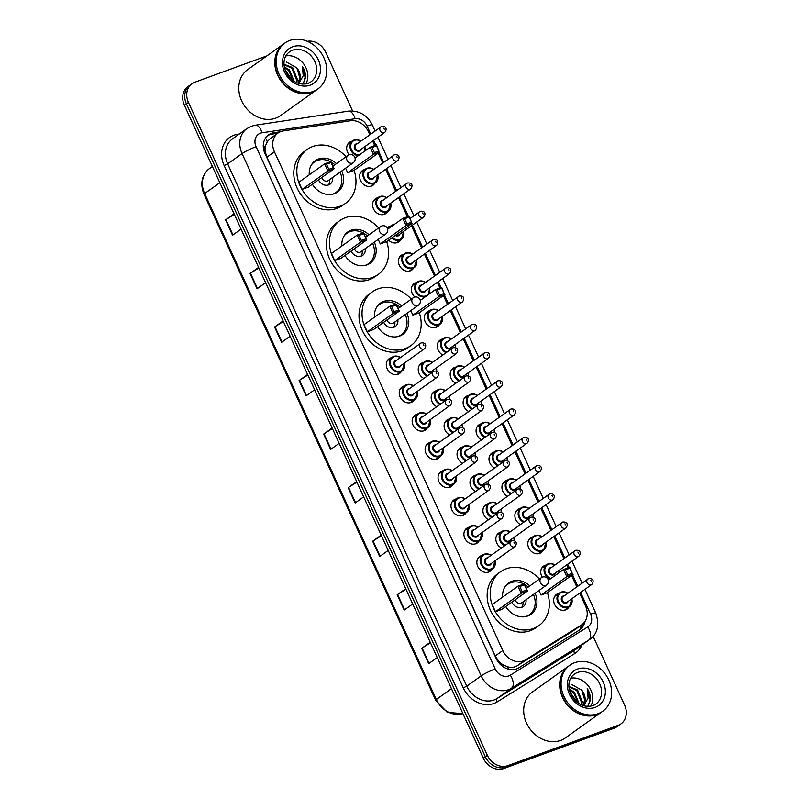 <?xml version="1.0" encoding="UTF-8"?>
<svg xmlns="http://www.w3.org/2000/svg" width="809" height="809" viewBox="0 0 809 809"><rect width="100%" height="100%" fill="white"/><g stroke="black" fill="none" stroke-linecap="round" stroke-linejoin="round"><path stroke-width="1.21" d="M374.779 183.279A9.041 7.564 -125.5 0 1 372.969 185.261A9.041 7.564 -125.5 0 1 371.452 186.06A9.041 7.564 -125.5 0 1 361.006 181.438A9.041 7.564 -125.5 0 1 362.452 170.547A9.041 7.564 -125.5 0 1 363.979 169.738A9.041 7.564 -125.5 0 1 364.93 169.475M387.713 211.533A9.041 7.564 -125.5 0 1 385.903 213.525A9.041 7.564 -125.5 0 1 384.386 214.324A9.041 7.564 -125.5 0 1 373.94 209.693A9.041 7.564 -125.5 0 1 375.396 198.802A9.041 7.564 -125.5 0 1 376.913 198.003A9.041 7.564 -125.5 0 1 377.864 197.73M387.218 228.067A9.041 7.564 -125.5 0 1 388.33 227.056A9.041 7.564 -125.5 0 1 389.847 226.257A9.041 7.564 -125.5 0 1 390.798 225.984M400.657 239.788A9.041 7.564 -125.5 0 1 398.837 241.78A9.041 7.564 -125.5 0 1 397.32 242.579A9.041 7.564 -125.5 0 1 388.603 240.192M413.591 268.042A9.041 7.564 -125.5 0 1 411.781 270.034A9.041 7.564 -125.5 0 1 410.254 270.833A9.041 7.564 -125.5 0 1 399.818 266.201A9.041 7.564 -125.5 0 1 401.264 255.31A9.041 7.564 -125.5 0 1 402.791 254.511A9.041 7.564 -125.5 0 1 403.742 254.248M414.835 297.034A9.041 7.564 -125.5 0 1 414.208 283.565A9.041 7.564 -125.5 0 1 415.725 282.766A9.041 7.564 -125.5 0 1 416.675 282.503M439.459 324.561A9.041 7.564 -125.5 0 1 437.649 326.543A9.041 7.564 -125.5 0 1 436.132 327.352A9.041 7.564 -125.5 0 1 425.686 322.72A9.041 7.564 -125.5 0 1 427.142 311.829A9.041 7.564 -125.5 0 1 428.659 311.03A9.041 7.564 -125.5 0 1 429.609 310.757M442.745 354.989A9.041 7.564 -125.5 0 1 437.386 347.627A9.041 7.564 -125.5 0 1 440.076 340.083A9.041 7.564 -125.5 0 1 441.593 339.284A9.041 7.564 -125.5 0 1 442.543 339.011M455.689 383.244A9.041 7.564 -125.5 0 1 450.33 375.892A9.041 7.564 -125.5 0 1 453.01 368.338A9.041 7.564 -125.5 0 1 454.537 367.539A9.041 7.564 -125.5 0 1 455.487 367.266M468.623 411.508A9.041 7.564 -125.5 0 1 463.264 404.146A9.041 7.564 -125.5 0 1 465.954 396.592A9.041 7.564 -125.5 0 1 467.471 395.793A9.041 7.564 -125.5 0 1 468.421 395.53M481.557 439.762A9.041 7.564 -125.5 0 1 476.198 432.4A9.041 7.564 -125.5 0 1 478.888 424.846A9.041 7.564 -125.5 0 1 480.404 424.047A9.041 7.564 -125.5 0 1 481.355 423.785M494.501 468.017A9.041 7.564 -125.5 0 1 489.132 460.655A9.041 7.564 -125.5 0 1 491.821 453.111A9.041 7.564 -125.5 0 1 493.348 452.312A9.041 7.564 -125.5 0 1 494.299 452.039M507.435 496.271A9.041 7.564 -125.5 0 1 502.076 488.909A9.041 7.564 -125.5 0 1 504.765 481.365A9.041 7.564 -125.5 0 1 506.282 480.566A9.041 7.564 -125.5 0 1 507.233 480.293M520.369 524.525A9.041 7.564 -125.5 0 1 515.009 517.173A9.041 7.564 -125.5 0 1 517.699 509.619A9.041 7.564 -125.5 0 1 519.216 508.821A9.041 7.564 -125.5 0 1 520.167 508.548M542.96 550.605A9.041 7.564 -125.5 0 1 541.15 552.598A9.041 7.564 -125.5 0 1 539.623 553.396A9.041 7.564 -125.5 0 1 529.187 548.765A9.041 7.564 -125.5 0 1 530.633 537.874A9.041 7.564 -125.5 0 1 532.15 537.075A9.041 7.564 -125.5 0 1 533.101 536.812M542.222 577.201A9.041 7.564 -125.5 0 1 543.567 566.128A9.041 7.564 -125.5 0 1 545.094 565.329A9.041 7.564 -125.5 0 1 546.045 565.066M568.828 607.124A9.041 7.564 -125.5 0 1 567.018 609.116A9.041 7.564 -125.5 0 1 565.501 609.915A9.041 7.564 -125.5 0 1 555.055 605.284A9.041 7.564 -125.5 0 1 556.511 594.393A9.041 7.564 -125.5 0 1 558.028 593.594A9.041 7.564 -125.5 0 1 558.979 593.321M349.185 154.762A9.041 7.564 -125.5 0 1 349.518 142.283A9.041 7.564 -125.5 0 1 351.035 141.484A9.041 7.564 -125.5 0 1 351.986 141.221M423.744 378.43A9.041 7.564 -125.5 0 1 418.374 371.078A9.041 7.564 -125.5 0 1 421.064 363.524A9.041 7.564 -125.5 0 1 422.581 362.725A9.041 7.564 -125.5 0 1 423.542 362.452M436.678 406.684A9.041 7.564 -125.5 0 1 431.318 399.333A9.041 7.564 -125.5 0 1 434.008 391.778A9.041 7.564 -125.5 0 1 435.525 390.98A9.041 7.564 -125.5 0 1 436.476 390.707M449.612 434.949A9.041 7.564 -125.5 0 1 444.252 427.587A9.041 7.564 -125.5 0 1 446.942 420.033A9.041 7.564 -125.5 0 1 448.459 419.234A9.041 7.564 -125.5 0 1 449.41 418.971M462.546 463.203A9.041 7.564 -125.5 0 1 457.186 455.841A9.041 7.564 -125.5 0 1 459.876 448.297A9.041 7.564 -125.5 0 1 461.393 447.498A9.041 7.564 -125.5 0 1 462.344 447.225M475.49 491.457A9.041 7.564 -125.5 0 1 470.13 484.095A9.041 7.564 -125.5 0 1 472.81 476.552A9.041 7.564 -125.5 0 1 474.337 475.753A9.041 7.564 -125.5 0 1 475.287 475.48M488.424 519.712A9.041 7.564 -125.5 0 1 483.064 512.36A9.041 7.564 -125.5 0 1 485.754 504.806A9.041 7.564 -125.5 0 1 487.271 504.007A9.041 7.564 -125.5 0 1 488.221 503.734M501.358 547.976A9.041 7.564 -125.5 0 1 495.998 540.614A9.041 7.564 -125.5 0 1 498.688 533.06A9.041 7.564 -125.5 0 1 500.205 532.261A9.041 7.564 -125.5 0 1 501.155 531.998M401.446 371.442A9.041 7.564 -125.5 0 1 399.626 373.434A9.041 7.564 -125.5 0 1 398.109 374.233A9.041 7.564 -125.5 0 1 387.663 369.602A9.041 7.564 -125.5 0 1 389.119 358.711A9.041 7.564 -125.5 0 1 390.636 357.912A9.041 7.564 -125.5 0 1 391.586 357.639M414.38 399.697A9.041 7.564 -125.5 0 1 412.57 401.689A9.041 7.564 -125.5 0 1 411.053 402.488A9.041 7.564 -125.5 0 1 400.607 397.856A9.041 7.564 -125.5 0 1 402.053 386.965A9.041 7.564 -125.5 0 1 403.58 386.166A9.041 7.564 -125.5 0 1 404.53 385.893M427.314 427.961A9.041 7.564 -125.5 0 1 425.504 429.943A9.041 7.564 -125.5 0 1 423.987 430.742A9.041 7.564 -125.5 0 1 413.541 426.11A9.041 7.564 -125.5 0 1 414.997 415.219A9.041 7.564 -125.5 0 1 416.514 414.42A9.041 7.564 -125.5 0 1 417.464 414.157M440.258 456.215A9.041 7.564 -125.5 0 1 438.438 458.197A9.041 7.564 -125.5 0 1 436.921 458.996A9.041 7.564 -125.5 0 1 426.474 454.375A9.041 7.564 -125.5 0 1 427.931 443.474A9.041 7.564 -125.5 0 1 429.448 442.675A9.041 7.564 -125.5 0 1 430.398 442.412M453.192 484.47A9.041 7.564 -125.5 0 1 451.382 486.462A9.041 7.564 -125.5 0 1 449.855 487.261A9.041 7.564 -125.5 0 1 439.418 482.629A9.041 7.564 -125.5 0 1 440.865 471.738A9.041 7.564 -125.5 0 1 442.381 470.939A9.041 7.564 -125.5 0 1 443.332 470.666M466.126 512.724A9.041 7.564 -125.5 0 1 464.315 514.716A9.041 7.564 -125.5 0 1 462.799 515.515A9.041 7.564 -125.5 0 1 452.352 510.883A9.041 7.564 -125.5 0 1 453.809 499.992A9.041 7.564 -125.5 0 1 455.325 499.193A9.041 7.564 -125.5 0 1 456.276 498.92M479.059 540.978A9.041 7.564 -125.5 0 1 477.249 542.97A9.041 7.564 -125.5 0 1 475.732 543.769A9.041 7.564 -125.5 0 1 465.286 539.138A9.041 7.564 -125.5 0 1 466.742 528.247A9.041 7.564 -125.5 0 1 468.259 527.448A9.041 7.564 -125.5 0 1 469.21 527.175M492.003 569.243A9.041 7.564 -125.5 0 1 490.183 571.225A9.041 7.564 -125.5 0 1 488.666 572.024A9.041 7.564 -125.5 0 1 478.22 567.392A9.041 7.564 -125.5 0 1 479.676 556.501A9.041 7.564 -125.5 0 1 481.193 555.702A9.041 7.564 -125.5 0 1 482.144 555.439M369.794 134.759L368.429 131.776A16.959 14.178 54.5 0 0 350.408 120.774L283.312 130.916A16.959 14.178 54.5 0 0 280.875 131.543A16.959 14.178 54.5 0 0 278.023 133.04A16.959 14.178 54.5 0 0 274.423 151.758L502.793 650.567A16.959 14.178 54.5 0 0 525.486 659.861L581.297 625.074A16.959 14.178 54.5 0 0 581.914 624.669A16.959 14.178 54.5 0 0 585.524 605.941L579.659 593.139M503.643 665.109A16.959 14.178 -125.5 0 1 498.627 661.145L498.748 661.408A5.653 4.723 54.5 0 0 503.643 665.109L507.647 666.768C511.116 667.84 514.332 667.496 517.275 665.726L573.085 630.939L581.914 624.669M278.023 133.04L270.044 138.733L267.273 141.737L265.686 145.387A5.653 4.723 54.5 0 0 265.099 151.081A16.959 2.093 155.4 0 0 264.159 151.435M265.099 151.081L265.221 151.354A16.959 14.178 -125.5 0 1 265.686 145.387M265.221 151.354L266.828 157.179L495.199 655.988L498.627 661.145M576.787 586.859L571.558 575.452M568.08 567.857L566.725 564.884M563.843 558.604L553.781 536.63M550.909 530.35L540.847 508.376M537.975 502.096L527.913 480.121M525.041 473.831L514.979 451.857M512.097 445.577L502.035 423.603M499.163 417.323L489.101 395.348M486.229 389.068L476.167 367.094M473.285 360.814L463.223 338.84M460.351 332.55L450.289 310.575M447.417 304.295L443.403 295.538M439.924 287.943L437.356 282.321M434.473 276.041L424.422 254.066M421.54 247.787L411.478 225.812M407.332 216.741L398.544 197.558M395.672 191.268L385.61 169.293M382.728 163.013L378.207 153.134M374.729 145.539L372.666 141.039M421.58 299.461A9.041 7.564 -125.5 0 1 419.911 299.451M280.349 131.746L273.887 132.727A16.959 14.178 54.5 0 0 271.44 133.343A16.959 14.178 54.5 0 0 268.598 134.84A16.959 14.178 54.5 0 0 264.998 153.568L496.17 658.506A16.959 14.178 54.5 0 0 518.862 667.799L579.163 630.221A16.959 14.178 54.5 0 0 579.78 629.806A16.959 14.178 54.5 0 0 584.806 621.727M267.627 135.619A16.959 14.178 -125.5 0 1 269.427 134.79A16.959 14.178 -125.5 0 1 271.864 134.163L277.679 133.283M307.319 41.31A16.959 14.178 -125.5 0 1 325.703 52.251L352.582 110.964M593.108 636.319L624.599 705.104A16.959 14.178 -125.5 0 1 620.999 723.833A16.959 14.178 -125.5 0 1 618.147 725.329L507.799 765.668A16.959 14.178 -125.5 0 1 487.342 755.282L188.436 102.43A16.959 14.178 -125.5 0 1 192.046 83.701A16.959 14.178 -125.5 0 1 194.888 82.205L266.94 55.872M620.999 723.833L616.954 726.715A16.959 14.178 -125.5 0 1 614.112 728.211L503.764 768.55A16.959 14.178 -125.5 0 1 483.297 758.164L184.401 105.312L186.414 103.865A16.959 14.178 -125.5 0 1 190.024 85.147A16.959 14.178 -125.5 0 0 186.414 103.865L485.319 756.728L186.414 103.865L188.436 102.43M503.764 768.55L505.787 767.104A16.959 14.178 -125.5 0 1 485.319 756.728A16.959 14.178 -125.5 0 0 505.787 767.104L616.134 726.765L505.787 767.104L507.799 765.668M618.976 725.269A16.959 14.178 -125.5 0 1 616.134 726.765A16.959 14.178 -125.5 0 0 618.976 725.269M582.551 624.174A16.959 14.178 -125.5 0 1 578.678 630.514M430.479 642.791L422.106 648.07A4.52 0.556 155.4 0 0 421.701 648.343L428.709 663.643L437.234 657.555M430.226 642.255L421.701 648.343M405.956 589.235L397.583 594.514A4.52 0.556 155.4 0 0 397.179 594.787L404.187 610.087L412.711 603.999M405.713 588.699L397.179 594.787M381.433 535.679L373.07 540.958A4.52 0.556 155.4 0 0 372.666 541.231L379.664 556.531L388.199 550.444M381.191 535.143L372.666 541.231M356.921 482.124L348.548 487.402A4.52 0.556 155.4 0 0 348.143 487.675L355.151 502.976L363.676 496.888M356.668 481.588L348.143 487.675M234.317 214.355L225.954 219.633A4.52 0.556 155.4 0 0 225.549 219.906L232.557 235.207L241.082 229.119M234.074 213.819L225.549 219.906M258.84 267.91L250.477 273.189A4.52 0.556 155.4 0 0 250.062 273.462L257.07 288.762L265.595 282.675M258.597 267.374L250.062 273.462M283.362 321.466L274.989 326.745A4.52 0.556 155.4 0 0 274.585 327.008L281.593 342.318L290.118 336.231M283.11 320.92L274.585 327.008M307.875 375.022L299.512 380.301A4.52 0.556 155.4 0 0 299.108 380.564L306.115 395.864L314.64 389.776M307.632 374.476L299.108 380.564M332.398 428.568L324.025 433.846A4.52 0.556 155.4 0 0 323.62 434.12L330.628 449.42L339.153 443.332M332.155 428.032L323.62 434.12M184.401 105.312A16.959 14.178 -125.5 0 1 188.001 86.593L192.046 83.701M316.622 89.86A28.264 23.623 -125.5 0 1 316.491 89.951A28.264 23.623 -125.5 0 1 311.748 92.448A28.264 23.623 -125.5 0 1 279.105 77.977A28.264 23.623 -125.5 0 1 283.646 43.939A28.264 23.623 -125.5 0 1 283.777 43.848M316.491 89.951L280.501 115.647A28.264 23.623 -125.5 0 1 275.748 118.144A28.264 23.623 -125.5 0 1 243.115 103.673A28.264 23.623 -125.5 0 1 247.655 69.635L283.646 43.939M317.886 88.96L316.744 89.769A28.264 23.623 -125.5 0 1 312.001 92.266A28.264 23.623 -125.5 0 1 279.358 77.795A28.264 23.623 -125.5 0 1 283.898 43.757L285.041 42.948A28.264 23.623 -125.5 0 1 289.784 40.45A28.264 23.623 -125.5 0 1 322.427 54.921A28.264 23.623 -125.5 0 1 317.886 88.96A28.264 23.623 -125.5 0 1 313.134 91.457A28.264 23.623 -125.5 0 1 280.501 76.986A28.264 23.623 -125.5 0 1 285.041 42.948M285.85 55.952A18.435 15.401 -125.5 0 1 303.891 64.214A18.435 15.401 -125.5 0 1 305.853 83.964M296.195 82.467L296.61 80.121L291.867 68.209L284.05 64.801M296.731 82.72L297.419 79.545L292.666 67.632L284.02 64.245M293.434 80.87L288.661 70.504L284.525 67.855M294.233 81.396L289.46 69.928L284.333 66.945M290.128 78.058L285.941 71.94M302.799 84.166L305.367 78.271C305.802 74.104 304.791 70.11 302.333 66.267L303.233 75.712L298.865 83.499M298.025 83.226L299.815 77.836L296.863 67.895A12.782 10.679 -125.5 0 1 298.309 83.327M296.863 67.895L286.315 61.959M291.938 79.737L285.061 69.736M291.25 79.14L285.365 70.585M303.486 83.185L305.094 77.32L302.333 66.267M354.079 170.355A33.068 27.637 -125.5 0 1 345.625 203.261A33.068 27.637 -125.5 0 1 340.063 206.184A33.068 27.637 -125.5 0 1 301.878 189.255A33.068 27.637 -125.5 0 1 307.198 149.432A33.068 27.637 -125.5 0 1 312.749 146.51A33.068 27.637 -125.5 0 1 346.06 156.764M345.625 203.261L342.591 205.425A33.068 27.637 -125.5 0 1 337.04 208.348A33.068 27.637 -125.5 0 1 298.845 191.42A33.068 27.637 -125.5 0 1 304.164 151.596L307.198 149.432M309.271 174.815A19.224 16.069 -125.5 0 1 315.237 160.708A19.224 16.069 -125.5 0 1 318.463 159.009A19.224 16.069 -125.5 0 1 336.483 163.6M341.742 170.962A19.224 16.069 -125.5 0 1 337.575 191.986A19.224 16.069 -125.5 0 1 334.35 193.685A19.224 16.069 -125.5 0 1 312.385 184.25M302.111 189.397L308.391 187.101L334.157 168.707L327.878 171.002L302.111 189.397L298.845 182.258L324.611 163.863L330.891 161.567L334.157 168.707L330.962 162.558L326.482 164.197L328.818 169.293L333.298 167.655M347.688 172.732L353.968 170.436L379.734 152.052L373.455 154.347L347.688 172.732L345.615 168.191M328.818 169.293L327.878 171.002L324.611 163.863L326.482 164.197M374.385 152.638L378.875 151L376.539 145.893L372.049 147.531L374.385 152.638L373.455 154.347L370.188 147.208L355.06 157.998M372.049 147.531L370.188 147.208L376.468 144.912L378.875 151M376.468 144.912L376.539 145.893M330.891 161.567L330.962 162.558M340.083 172.145A18.658 15.593 -125.5 0 1 335.978 192.431A18.658 15.593 -125.5 0 1 332.853 194.079A18.658 15.593 -125.5 0 1 332.317 194.261M311.384 164.935A18.658 15.593 -125.5 0 1 314.307 162.063A18.658 15.593 -125.5 0 1 317.441 160.415A18.658 15.593 -125.5 0 1 330.517 161.709M318.503 179.891A8.474 7.089 54.5 0 0 328.646 184.897A8.474 7.089 54.5 0 0 330.072 184.149A8.474 7.089 54.5 0 0 332.651 177.444M331.103 162.033A18.658 15.593 -125.5 0 1 334.825 164.783M321.81 177.525A4.52 3.782 54.5 0 0 327.514 180.973A4.52 3.782 54.5 0 0 328.272 180.569L353.28 162.72A4.52 4.52 0 0 0 354.767 157.158A4.52 4.52 0 0 0 348.032 155.358A4.52 3.782 54.5 0 0 347.071 160.354A4.52 3.782 54.5 0 0 352.522 163.115A4.52 3.782 54.5 0 0 353.28 162.72M328.383 184.988A8.474 7.089 54.5 0 0 329.698 180.751L329.698 179.558M386.682 241.557A33.068 27.637 -125.5 0 1 378.218 274.463A33.068 27.637 -125.5 0 1 372.666 277.386A33.068 27.637 -125.5 0 1 334.481 260.458A33.068 27.637 -125.5 0 1 339.79 220.635A33.068 27.637 -125.5 0 1 345.342 217.712A33.068 27.637 -125.5 0 1 378.663 227.966M378.218 274.463L375.184 276.627A33.068 27.637 -125.5 0 1 369.632 279.55A33.068 27.637 -125.5 0 1 331.447 262.622A33.068 27.637 -125.5 0 1 336.756 222.799L339.79 220.635M341.873 246.017A19.224 16.069 -125.5 0 1 347.84 231.91A19.224 16.069 -125.5 0 1 351.066 230.211A19.224 16.069 -125.5 0 1 369.086 234.802M374.345 242.164A19.224 16.069 -125.5 0 1 370.168 263.188A19.224 16.069 -125.5 0 1 366.942 264.887A19.224 16.069 -125.5 0 1 344.988 255.452M334.714 260.599L340.993 258.304L366.76 239.909L360.48 242.204L334.714 260.599L331.447 253.46L357.204 235.065L363.494 232.77L366.76 239.909L363.565 233.761L359.075 235.399L361.411 240.495L365.901 238.857M380.291 243.934L386.571 241.638L412.337 223.254L406.057 225.549L380.291 243.934L378.207 239.393M361.411 240.495L360.48 242.204L357.204 235.065L359.075 235.399M406.988 223.84L411.478 222.202L409.142 217.095L404.652 218.733L406.988 223.84L406.057 225.549L402.781 218.41L387.653 229.2M404.652 218.733L402.781 218.41L409.061 216.114L411.478 222.202M409.061 216.114L409.142 217.095M363.494 232.77L363.565 233.761M372.686 243.347A18.658 15.593 -125.5 0 1 368.58 263.633A18.658 15.593 -125.5 0 1 365.446 265.281A18.658 15.593 -125.5 0 1 364.92 265.463M343.987 236.137A18.658 15.593 -125.5 0 1 346.909 233.265A18.658 15.593 -125.5 0 1 350.034 231.617A18.658 15.593 -125.5 0 1 363.11 232.911M351.096 251.093A8.474 7.089 54.5 0 0 361.249 256.099A8.474 7.089 54.5 0 0 362.665 255.351A8.474 7.089 54.5 0 0 365.253 248.646M363.696 233.235A18.658 15.593 -125.5 0 1 367.428 235.985M354.403 248.727A4.52 3.782 54.5 0 0 360.116 252.175A4.52 3.782 54.5 0 0 360.875 251.771L385.883 233.922A4.52 4.52 0 0 0 387.369 228.36A4.52 4.52 0 0 0 380.624 226.56A4.52 3.782 54.5 0 0 379.664 231.556A4.52 3.782 54.5 0 0 385.124 234.317A4.52 3.782 54.5 0 0 385.883 233.922M360.976 256.19A8.474 7.089 54.5 0 0 362.301 251.953L362.301 250.76M419.284 312.759A33.068 27.637 -125.5 0 1 410.82 345.665A33.068 27.637 -125.5 0 1 405.269 348.588A33.068 27.637 -125.5 0 1 367.074 331.66A33.068 27.637 -125.5 0 1 372.393 291.837A33.068 27.637 -125.5 0 1 377.945 288.914A33.068 27.637 -125.5 0 1 411.265 299.168M410.82 345.665L407.787 347.83A33.068 27.637 -125.5 0 1 402.235 350.752A33.068 27.637 -125.5 0 1 364.05 333.824A33.068 27.637 -125.5 0 1 369.359 294.001L372.393 291.837M374.476 317.219A19.224 16.069 -125.5 0 1 380.442 303.112A19.224 16.069 -125.5 0 1 383.668 301.413A19.224 16.069 -125.5 0 1 401.689 306.004M406.937 313.366A19.224 16.069 -125.5 0 1 402.771 334.39A19.224 16.069 -125.5 0 1 399.545 336.089A19.224 16.069 -125.5 0 1 377.591 326.654M367.316 331.801L373.596 329.506L399.353 311.111L393.073 313.407L367.316 331.801L364.04 324.662L389.807 306.267L396.086 303.972L399.353 311.111L396.167 304.963L391.677 306.601L394.013 311.698L398.493 310.059M412.883 315.136L419.163 312.84L444.93 294.456L438.65 296.751L412.883 315.136L410.81 310.595M394.013 311.698L393.073 313.407L389.807 306.267L391.677 306.601M439.59 295.042L444.07 293.404L441.734 288.297L437.254 289.935L439.59 295.042L438.65 296.751L435.384 289.612L420.255 300.402M437.254 289.935L435.384 289.612L441.663 287.316L444.07 293.404M441.663 287.316L441.734 288.297M396.086 303.972L396.167 304.963M405.279 314.549A18.658 15.593 -125.5 0 1 401.183 334.835A18.658 15.593 -125.5 0 1 398.048 336.483A18.658 15.593 -125.5 0 1 397.522 336.665M376.579 307.339A18.658 15.593 -125.5 0 1 379.502 304.467A18.658 15.593 -125.5 0 1 382.637 302.819A18.658 15.593 -125.5 0 1 395.712 304.113M383.699 322.295A8.474 7.089 54.5 0 0 393.841 327.301A8.474 7.089 54.5 0 0 395.267 326.553A8.474 7.089 54.5 0 0 397.846 319.848M396.299 304.437A18.658 15.593 -125.5 0 1 400.03 307.187M387.005 319.929A4.52 3.782 54.5 0 0 392.719 323.378A4.52 3.782 54.5 0 0 393.477 322.973L418.486 305.124A4.52 4.52 0 0 0 419.962 299.563A4.52 4.52 0 0 0 413.227 297.763A4.52 3.782 54.5 0 0 412.266 302.758A4.52 3.782 54.5 0 0 417.717 305.519A4.52 3.782 54.5 0 0 418.486 305.124M393.578 327.392A8.474 7.089 54.5 0 0 394.893 323.155L394.893 321.962M547.43 592.673A33.068 27.637 -125.5 0 1 538.976 625.579A33.068 27.637 -125.5 0 1 533.414 628.502A33.068 27.637 -125.5 0 1 495.229 611.574A33.068 27.637 -125.5 0 1 500.549 571.751A33.068 27.637 -125.5 0 1 506.1 568.828A33.068 27.637 -125.5 0 1 539.411 579.072M538.976 625.579L535.942 627.744A33.068 27.637 -125.5 0 1 530.391 630.666A33.068 27.637 -125.5 0 1 492.206 613.738A33.068 27.637 -125.5 0 1 497.515 573.915L500.549 571.751M502.622 597.123A19.224 16.069 -125.5 0 1 508.588 583.026A19.224 16.069 -125.5 0 1 511.814 581.327A19.224 16.069 -125.5 0 1 529.834 585.908M535.093 593.27A19.224 16.069 -125.5 0 1 530.926 614.304A19.224 16.069 -125.5 0 1 527.701 616.003A19.224 16.069 -125.5 0 1 505.736 606.568M495.462 611.715L501.742 609.42L527.508 591.025L521.229 593.321L495.462 611.715L492.196 604.576L517.962 586.181L524.242 583.886L527.508 591.025L524.313 584.867L519.833 586.515L522.169 591.612L526.649 589.973M541.039 595.05L547.319 592.754L573.085 574.36L566.806 576.655L541.039 595.05L538.966 590.509M522.169 591.612L521.229 593.321L517.962 586.181L519.833 586.515M567.736 574.946L572.226 573.308L569.89 568.211L565.41 569.849L567.736 574.946L566.806 576.655L563.539 569.516L548.411 580.316M565.41 569.849L563.539 569.516L569.819 567.22L572.226 573.308M569.819 567.22L569.89 568.211M524.242 583.886L524.313 584.867M533.434 594.453A18.658 15.593 -125.5 0 1 529.339 614.749A18.658 15.593 -125.5 0 1 526.204 616.397A18.658 15.593 -125.5 0 1 525.668 616.579M504.735 587.253A18.658 15.593 -125.5 0 1 507.658 584.381A18.658 15.593 -125.5 0 1 510.792 582.733A18.658 15.593 -125.5 0 1 523.868 584.017M511.854 602.199A8.474 7.089 54.5 0 0 521.997 607.215A8.474 7.089 54.5 0 0 523.423 606.467A8.474 7.089 54.5 0 0 526.002 599.762M524.454 584.351A18.658 15.593 -125.5 0 1 528.176 587.101M515.161 599.843A4.52 3.782 54.5 0 0 520.865 603.281A4.52 3.782 54.5 0 0 521.633 602.887L546.631 585.038A4.52 4.52 0 0 0 548.118 579.466A4.52 4.52 0 0 0 541.383 577.677A4.52 3.782 54.5 0 0 540.422 582.662A4.52 3.782 54.5 0 0 545.873 585.433A4.52 3.782 54.5 0 0 546.631 585.038M521.734 607.306A8.474 7.089 54.5 0 0 523.049 603.069L523.049 601.876M601.512 712.112A28.264 23.623 -125.5 0 1 601.38 712.203A28.264 23.623 -125.5 0 1 596.638 714.701A28.264 23.623 -125.5 0 1 563.994 700.23A28.264 23.623 -125.5 0 1 568.535 666.191A28.264 23.623 -125.5 0 1 568.666 666.1M601.38 712.203L565.39 737.899A28.264 23.623 -125.5 0 1 560.637 740.397A28.264 23.623 -125.5 0 1 528.004 725.926A28.264 23.623 -125.5 0 1 532.544 691.887L568.535 666.191M602.776 711.212L601.633 712.021A28.264 23.623 -125.5 0 1 596.89 714.519A28.264 23.623 -125.5 0 1 564.247 700.048A28.264 23.623 -125.5 0 1 568.788 666.009L569.93 665.2A28.264 23.623 -125.5 0 1 574.673 662.702A28.264 23.623 -125.5 0 1 607.316 677.173A28.264 23.623 -125.5 0 1 602.776 711.212A28.264 23.623 -125.5 0 1 598.023 713.71A28.264 23.623 -125.5 0 1 565.39 699.239A28.264 23.623 -125.5 0 1 569.93 665.2M570.739 678.205A18.435 15.401 -125.5 0 1 588.78 686.467A18.435 15.401 -125.5 0 1 590.742 706.217M581.084 704.72L581.499 702.374L576.756 690.461L568.949 687.053M581.62 704.973L582.308 701.797L577.555 689.895L568.909 686.497M578.324 703.132L573.551 692.757L569.415 690.117M579.123 703.648L574.35 692.18L569.223 689.197M575.017 700.311L570.83 694.193M587.688 706.419L590.257 700.533C590.691 696.357 589.68 692.362 587.233 688.53L588.123 697.965L583.754 705.751M582.915 705.478L584.715 700.088L581.752 690.158A12.782 10.679 -125.5 0 1 583.198 705.579M581.752 690.158L571.205 684.212M576.827 701.99L569.951 691.988M576.139 701.393L570.264 692.838M588.376 705.438L589.983 699.573L587.233 688.53M508.841 669.265A16.959 9.293 -121.9 0 0 507.647 666.768M267.273 141.737A16.959 8.575 -98.6 0 0 265.514 138.056M580.447 628.593A16.959 9.293 -121.9 0 0 579.689 626.257M498.748 661.408A16.959 2.093 155.4 0 0 498 661.691M266.828 157.179L274.423 151.758M573.085 630.939L581.297 625.074M517.275 665.726L525.486 659.861M495.199 655.988L502.793 650.567M370.744 134.082L367.084 126.073A11.306 9.445 54.5 0 0 355.07 118.731L262.015 132.797A11.306 9.445 54.5 0 0 260.387 133.212A11.306 9.445 54.5 0 0 256.089 146.692L495.209 668.982A11.306 9.445 54.5 0 0 508.851 675.899A11.306 9.445 54.5 0 0 510.337 675.181L587.739 626.935A11.306 9.445 54.5 0 0 590.56 614.173L580.609 592.461M587.739 626.935A11.306 6.199 -121.9 0 1 588.851 640.02L511.44 688.257A22.612 18.9 -125.5 0 1 508.467 689.713A22.612 18.9 -125.5 0 1 481.183 675.869L242.063 153.579A22.612 18.9 -125.5 0 1 246.866 128.621L232.476 138.895A22.612 18.9 54.5 0 0 227.663 163.863L466.783 686.143A22.612 18.9 54.5 0 0 494.066 699.987A22.612 18.9 54.5 0 0 497.05 698.541L574.451 650.294A22.612 18.9 54.5 0 0 575.27 649.748L589.67 639.464A22.612 18.9 -125.5 0 1 588.851 640.02L574.451 650.294A2.821 1.547 58.1 0 0 574.724 653.561L497.323 701.808A25.433 21.256 -125.5 0 1 463.284 687.862L224.164 165.582L227.663 163.863L242.063 153.579A11.306 1.396 -24.6 0 1 256.089 146.692M497.323 701.808A2.821 1.547 58.1 0 1 497.05 698.541L511.44 688.257A11.306 6.199 -121.9 0 0 510.337 675.181M224.164 165.582A25.433 21.256 -125.5 0 1 233.841 135.255A25.433 21.256 -125.5 0 1 237.502 134.314L239.262 134.051M581.934 644.985A25.433 21.256 -125.5 0 1 574.724 653.561M487.342 755.282L483.297 758.164M618.147 725.329L614.112 728.211M495.209 668.982A11.306 1.396 -24.6 0 0 481.183 675.869L466.783 686.143L463.284 687.862M577.737 586.181L572.519 574.774M569.172 567.463L567.675 564.207M564.803 557.927L554.741 535.952M551.859 529.662L541.808 507.688M538.925 501.408L528.864 479.434M525.992 473.154L515.93 451.179M513.058 444.899L502.996 422.925M500.114 416.645L490.052 394.671M487.18 388.381L477.118 366.406M474.246 360.126L464.184 338.152M461.302 331.872L451.25 309.898M448.368 303.618L444.363 294.86M441.016 287.549L438.306 281.643M435.434 275.363L425.372 253.389M422.5 247.099L412.438 225.124M408.414 216.347L399.494 196.87M396.622 190.59L386.56 168.616M383.688 162.336L379.158 152.456M375.821 145.145L373.627 140.362M237.795 135.093A2.821 1.426 81.4 0 1 237.502 134.314M590.56 614.173A11.306 1.396 -24.6 0 1 595.788 613.08L584.937 589.377M367.084 126.073A11.306 1.396 -24.6 0 1 372.312 124.97C367.114 114.969 359.115 110.368 348.325 111.157L255.28 125.223A11.306 5.714 -98.6 0 1 262.015 132.797M355.07 118.731A11.306 5.714 -98.6 0 0 348.325 111.157M271.864 134.163L273.887 132.727M462.92 713.649L447.316 712.365L435.657 700.21A5.653 0.698 -24.6 0 1 436.304 699.492A22.612 18.9 54.5 0 0 462.879 713.578M219.826 182.703L204.657 193.533A5.653 0.698 155.4 0 0 204.01 194.251C199.853 183.663 201.674 175.108 209.46 168.575A22.612 18.9 54.5 0 0 204.657 193.533L436.304 699.492L451.483 688.671M331.033 449.137L324.025 433.846M306.51 395.581L299.512 380.301M281.987 342.025L274.989 326.745M257.474 288.469L250.477 273.189M232.952 234.923L225.954 219.633M355.545 502.692L348.548 487.402M380.068 556.248L373.07 540.958M404.591 609.804L397.583 594.514M429.104 663.36L422.106 648.07M310.909 81.851L308.007 83.378C289.096 88.585 276.081 61.666 289.491 51.857A18.435 15.401 -125.5 0 1 292.585 50.219A18.435 15.401 -125.5 0 1 313.872 59.664A18.435 15.401 -125.5 0 1 310.909 81.851A18.435 15.401 -125.5 0 1 308.199 83.337M310.241 85.137A21.256 17.768 -125.5 0 1 284.596 72.122A21.256 17.768 -125.5 0 1 292.676 46.77A21.256 17.768 -125.5 0 1 318.331 59.785A21.256 17.768 -125.5 0 1 310.241 85.137M348.79 154.954A4.52 3.782 54.5 0 0 348.032 155.358L332.964 166.108M381.383 226.156A4.52 3.782 54.5 0 0 380.624 226.56L365.567 237.31M413.986 297.358A4.52 3.782 54.5 0 0 413.227 297.763L398.17 308.512M542.141 577.272A4.52 3.782 54.5 0 0 541.383 577.677L526.315 588.426M595.798 704.113L592.896 705.63C573.986 710.838 560.971 683.918 574.38 674.109A18.435 15.401 -125.5 0 1 577.474 672.481A18.435 15.401 -125.5 0 1 598.761 681.916A18.435 15.401 -125.5 0 1 595.798 704.113A18.435 15.401 -125.5 0 1 593.088 705.59M595.131 707.39A21.256 17.768 -125.5 0 1 569.485 694.375A21.256 17.768 -125.5 0 1 577.565 669.023A21.256 17.768 -125.5 0 1 603.221 682.038A21.256 17.768 -125.5 0 1 595.131 707.39M404.409 363.069A8.474 7.089 -125.5 0 1 402.083 370.987A8.474 7.089 -125.5 0 1 400.657 371.736A8.474 7.089 -125.5 0 1 390.868 367.397A8.474 7.089 -125.5 0 1 392.223 357.184A8.474 7.089 -125.5 0 1 393.649 356.435A8.474 7.089 -125.5 0 1 400.465 357.548M400.303 357.669A7.918 6.614 54.5 0 0 394.135 356.769A7.918 6.614 54.5 0 0 391.131 366.204A7.918 6.614 54.5 0 0 400.677 371.048A7.918 6.614 54.5 0 0 404.237 363.19M400.768 365.678A3.954 3.307 -125.5 0 1 399.039 367.478A3.954 3.307 -125.5 0 1 394.266 365.051A3.954 3.307 -125.5 0 1 395.773 360.339A3.954 3.307 -125.5 0 1 396.825 360.157M424.381 348.821C426.373 346.474 426.707 342.399 421.206 342.895L395.692 360.966A3.388 2.831 54.5 0 0 395.146 365.051A3.388 2.831 54.5 0 0 399.059 366.79A3.388 2.831 54.5 0 0 399.626 366.487L424.381 348.821A3.388 2.831 -125.5 0 1 423.815 349.114A3.388 2.831 -125.5 0 1 419.901 347.374A3.388 2.831 -125.5 0 1 420.447 343.299A3.388 2.831 -125.5 0 1 421.014 342.996M423.906 345.665L423.441 344.644L423.906 345.665M417.343 391.334A8.474 7.089 -125.5 0 1 415.017 399.242A8.474 7.089 -125.5 0 1 413.591 399.99A8.474 7.089 -125.5 0 1 403.802 395.652A8.474 7.089 -125.5 0 1 405.167 385.438A8.474 7.089 -125.5 0 1 406.583 384.69A8.474 7.089 -125.5 0 1 413.409 385.812M413.237 385.933A7.918 6.614 54.5 0 0 407.079 385.023A7.918 6.614 54.5 0 0 404.065 394.458A7.918 6.614 54.5 0 0 413.611 399.302A7.918 6.614 54.5 0 0 417.181 391.455M413.702 393.932A3.954 3.307 -125.5 0 1 411.973 395.732A3.954 3.307 -125.5 0 1 407.2 393.316A3.954 3.307 -125.5 0 1 408.707 388.593A3.954 3.307 -125.5 0 1 409.758 388.411M437.325 377.075C439.317 374.729 439.641 370.653 434.15 371.149L408.626 389.22A3.388 2.831 54.5 0 0 408.08 393.305A3.388 2.831 54.5 0 0 411.993 395.045A3.388 2.831 54.5 0 0 412.57 394.741L437.325 377.075A3.388 2.831 -125.5 0 1 436.749 377.368A3.388 2.831 -125.5 0 1 432.835 375.639A3.388 2.831 -125.5 0 1 433.381 371.553A3.388 2.831 -125.5 0 1 433.948 371.25M436.85 373.92L436.385 372.898L436.85 373.92M430.287 419.588A8.474 7.089 -125.5 0 1 427.951 427.506A8.474 7.089 -125.5 0 1 426.535 428.254A8.474 7.089 -125.5 0 1 416.736 423.906A8.474 7.089 -125.5 0 1 418.101 413.702A8.474 7.089 -125.5 0 1 419.527 412.954A8.474 7.089 -125.5 0 1 426.343 414.066M426.171 414.188A7.918 6.614 54.5 0 0 420.013 413.278A7.918 6.614 54.5 0 0 416.999 422.713A7.918 6.614 54.5 0 0 426.545 427.557A7.918 6.614 54.5 0 0 430.115 419.709M426.636 422.187A3.954 3.307 -125.5 0 1 424.917 423.987A3.954 3.307 -125.5 0 1 420.144 421.57A3.954 3.307 -125.5 0 1 421.641 416.847A3.954 3.307 -125.5 0 1 422.692 416.665M450.259 405.329C452.251 402.993 452.585 398.908 447.084 399.403L421.56 417.474A3.388 2.831 54.5 0 0 421.014 421.56A3.388 2.831 54.5 0 0 424.937 423.299A3.388 2.831 54.5 0 0 425.504 422.996L450.259 405.329A3.388 2.831 -125.5 0 1 449.693 405.633A3.388 2.831 -125.5 0 1 445.769 403.893A3.388 2.831 -125.5 0 1 446.315 399.808A3.388 2.831 -125.5 0 1 446.881 399.504M449.784 402.174L449.319 401.153L449.784 402.174M443.221 447.842A8.474 7.089 -125.5 0 1 440.895 455.76A8.474 7.089 -125.5 0 1 439.469 456.509A8.474 7.089 -125.5 0 1 429.68 452.17A8.474 7.089 -125.5 0 1 431.035 441.957A8.474 7.089 -125.5 0 1 432.461 441.208A8.474 7.089 -125.5 0 1 439.277 442.321M439.115 442.442A7.918 6.614 54.5 0 0 432.946 441.532A7.918 6.614 54.5 0 0 429.933 450.967A7.918 6.614 54.5 0 0 439.489 455.821A7.918 6.614 54.5 0 0 443.049 447.964M439.57 450.451A3.954 3.307 -125.5 0 1 437.851 452.251A3.954 3.307 -125.5 0 1 433.078 449.824A3.954 3.307 -125.5 0 1 434.585 445.102A3.954 3.307 -125.5 0 1 435.636 444.93M463.193 433.584C465.185 431.248 465.519 427.172 460.018 427.658L434.504 445.739A3.388 2.831 54.5 0 0 433.958 449.824A3.388 2.831 54.5 0 0 437.871 451.553A3.388 2.831 54.5 0 0 438.438 451.26L463.193 433.584A3.388 2.831 -125.5 0 1 462.627 433.887A3.388 2.831 -125.5 0 1 458.713 432.148A3.388 2.831 -125.5 0 1 459.249 428.062A3.388 2.831 -125.5 0 1 459.825 427.769M462.718 430.428L462.252 429.417L462.718 430.428M456.155 476.096A8.474 7.089 -125.5 0 1 453.829 484.015A8.474 7.089 -125.5 0 1 452.403 484.763A8.474 7.089 -125.5 0 1 442.614 480.425A8.474 7.089 -125.5 0 1 443.979 470.211A8.474 7.089 -125.5 0 1 445.395 469.463A8.474 7.089 -125.5 0 1 452.221 470.575M452.049 470.696A7.918 6.614 54.5 0 0 445.88 469.796A7.918 6.614 54.5 0 0 442.877 479.231A7.918 6.614 54.5 0 0 452.423 484.075A7.918 6.614 54.5 0 0 455.993 476.218M452.514 478.706A3.954 3.307 -125.5 0 1 450.785 480.506A3.954 3.307 -125.5 0 1 446.012 478.079A3.954 3.307 -125.5 0 1 447.519 473.366A3.954 3.307 -125.5 0 1 448.57 473.184M476.127 461.838C478.119 459.502 478.453 455.427 472.962 455.912L447.438 473.993A3.388 2.831 54.5 0 0 446.892 478.079A3.388 2.831 54.5 0 0 450.805 479.808A3.388 2.831 54.5 0 0 451.382 479.515L476.127 461.838A3.388 2.831 -125.5 0 1 475.561 462.141A3.388 2.831 -125.5 0 1 471.647 460.402A3.388 2.831 -125.5 0 1 472.193 456.316A3.388 2.831 -125.5 0 1 472.759 456.023M475.662 458.693L475.186 457.672L475.662 458.693M469.099 504.351A8.474 7.089 -125.5 0 1 466.763 512.269A8.474 7.089 -125.5 0 1 465.337 513.017A8.474 7.089 -125.5 0 1 455.548 508.679A8.474 7.089 -125.5 0 1 456.913 498.465A8.474 7.089 -125.5 0 1 458.339 497.717A8.474 7.089 -125.5 0 1 465.155 498.84M464.983 498.961A7.918 6.614 54.5 0 0 458.824 498.051A7.918 6.614 54.5 0 0 455.811 507.486A7.918 6.614 54.5 0 0 465.357 512.33A7.918 6.614 54.5 0 0 468.927 504.472M465.448 506.96A3.954 3.307 -125.5 0 1 463.729 508.76A3.954 3.307 -125.5 0 1 458.946 506.333A3.954 3.307 -125.5 0 1 460.452 501.62A3.954 3.307 -125.5 0 1 461.504 501.438M489.071 490.102C491.063 487.756 491.397 483.681 485.896 484.176L460.372 502.247A3.388 2.831 54.5 0 0 459.825 506.333A3.388 2.831 54.5 0 0 463.749 508.072A3.388 2.831 54.5 0 0 464.315 507.769L489.071 490.102A3.388 2.831 -125.5 0 1 488.494 490.396A3.388 2.831 -125.5 0 1 484.581 488.656A3.388 2.831 -125.5 0 1 485.127 484.581A3.388 2.831 -125.5 0 1 485.693 484.278M488.596 486.947L488.13 485.926L488.596 486.947M482.033 532.615A8.474 7.089 -125.5 0 1 479.697 540.523A8.474 7.089 -125.5 0 1 478.281 541.272A8.474 7.089 -125.5 0 1 468.482 536.933A8.474 7.089 -125.5 0 1 469.847 526.72A8.474 7.089 -125.5 0 1 471.273 525.971A8.474 7.089 -125.5 0 1 478.089 527.094M477.917 527.215A7.918 6.614 54.5 0 0 471.758 526.305A7.918 6.614 54.5 0 0 468.745 535.74A7.918 6.614 54.5 0 0 478.301 540.584A7.918 6.614 54.5 0 0 481.861 532.737M478.382 535.214A3.954 3.307 -125.5 0 1 476.663 537.014A3.954 3.307 -125.5 0 1 471.89 534.597A3.954 3.307 -125.5 0 1 473.396 529.875A3.954 3.307 -125.5 0 1 474.448 529.693M502.005 518.357C503.997 516.011 504.331 511.935 498.829 512.431L473.305 530.502A3.388 2.831 54.5 0 0 472.759 534.587A3.388 2.831 54.5 0 0 476.683 536.327A3.388 2.831 54.5 0 0 477.249 536.023L502.005 518.357A3.388 2.831 -125.5 0 1 501.438 518.65A3.388 2.831 -125.5 0 1 497.515 516.921A3.388 2.831 -125.5 0 1 498.061 512.835A3.388 2.831 -125.5 0 1 498.637 512.532M501.529 515.202L501.064 514.18L501.529 515.202M494.966 560.87A8.474 7.089 -125.5 0 1 492.641 568.788A8.474 7.089 -125.5 0 1 491.215 569.536A8.474 7.089 -125.5 0 1 481.426 565.188A8.474 7.089 -125.5 0 1 482.781 554.984A8.474 7.089 -125.5 0 1 484.207 554.236A8.474 7.089 -125.5 0 1 491.023 555.348M490.861 555.47A7.918 6.614 54.5 0 0 484.692 554.559A7.918 6.614 54.5 0 0 481.689 563.994A7.918 6.614 54.5 0 0 491.235 568.838A7.918 6.614 54.5 0 0 494.795 560.991M491.326 563.469A3.954 3.307 -125.5 0 1 489.597 565.269A3.954 3.307 -125.5 0 1 484.824 562.852A3.954 3.307 -125.5 0 1 486.33 558.129A3.954 3.307 -125.5 0 1 487.382 557.947M514.939 546.611C516.931 544.275 517.264 540.19 511.763 540.685L486.249 558.756A3.388 2.831 54.5 0 0 485.703 562.842A3.388 2.831 54.5 0 0 489.617 564.581A3.388 2.831 54.5 0 0 490.183 564.278L514.939 546.611A3.388 2.831 -125.5 0 1 514.372 546.914A3.388 2.831 -125.5 0 1 510.459 545.175A3.388 2.831 -125.5 0 1 511.005 541.09A3.388 2.831 -125.5 0 1 511.571 540.786M514.463 543.456L513.998 542.434L514.463 543.456M426.97 376.124A8.474 7.089 -125.5 0 1 421.681 369.238A8.474 7.089 -125.5 0 1 424.179 361.997A8.474 7.089 -125.5 0 1 425.595 361.249A8.474 7.089 -125.5 0 1 432.421 362.371M432.249 362.493A7.918 6.614 54.5 0 0 426.08 361.583A7.918 6.614 54.5 0 0 422.328 368.368A7.918 6.614 54.5 0 0 427.688 375.609M432.714 370.492A3.954 3.307 -125.5 0 1 430.985 372.292A3.954 3.307 -125.5 0 1 426.212 369.865A3.954 3.307 -125.5 0 1 427.718 365.152A3.954 3.307 -125.5 0 1 428.77 364.97M456.327 353.634C458.319 351.288 458.652 347.213 453.161 347.708L427.637 365.779A3.388 2.831 54.5 0 0 427.091 369.865A3.388 2.831 54.5 0 0 431.005 371.604A3.388 2.831 54.5 0 0 431.581 371.301L456.327 353.634A3.388 2.831 -125.5 0 1 455.76 353.927A3.388 2.831 -125.5 0 1 451.847 352.198A3.388 2.831 -125.5 0 1 452.393 348.113A3.388 2.831 -125.5 0 1 452.959 347.809M455.386 349.458L455.861 350.479L455.386 349.458M436.354 367.893A8.474 7.089 -125.5 0 1 436.627 371.24M436.344 371.129A7.918 6.614 54.5 0 0 436.193 368.014M439.904 404.379A8.474 7.089 -125.5 0 1 434.625 397.502A8.474 7.089 -125.5 0 1 437.113 390.251A8.474 7.089 -125.5 0 1 438.539 389.503A8.474 7.089 -125.5 0 1 445.354 390.626M445.183 390.747A7.918 6.614 54.5 0 0 439.024 389.837A7.918 6.614 54.5 0 0 435.262 396.622A7.918 6.614 54.5 0 0 440.632 403.873M445.648 398.746A3.954 3.307 -125.5 0 1 443.929 400.546A3.954 3.307 -125.5 0 1 439.145 398.129A3.954 3.307 -125.5 0 1 440.652 393.407A3.954 3.307 -125.5 0 1 441.704 393.225M469.271 381.888C471.263 379.542 471.596 375.467 466.095 375.963L440.571 394.034A3.388 2.831 54.5 0 0 440.025 398.119A3.388 2.831 54.5 0 0 443.949 399.858A3.388 2.831 54.5 0 0 444.515 399.555L469.271 381.888A3.388 2.831 -125.5 0 1 468.694 382.182A3.388 2.831 -125.5 0 1 464.781 380.452A3.388 2.831 -125.5 0 1 465.327 376.367A3.388 2.831 -125.5 0 1 465.893 376.064M468.33 377.712L468.795 378.733L468.33 377.712M449.298 396.147A8.474 7.089 -125.5 0 1 449.561 399.494M449.278 399.383A7.918 6.614 54.5 0 0 449.126 396.268M452.848 432.643A8.474 7.089 -125.5 0 1 447.559 425.756A8.474 7.089 -125.5 0 1 450.047 418.516A8.474 7.089 -125.5 0 1 451.473 417.768A8.474 7.089 -125.5 0 1 458.288 418.88M458.116 419.001A7.918 6.614 54.5 0 0 451.958 418.091A7.918 6.614 54.5 0 0 448.196 424.877A7.918 6.614 54.5 0 0 453.566 432.127M458.582 427A3.954 3.307 -125.5 0 1 456.863 428.8A3.954 3.307 -125.5 0 1 452.089 426.383A3.954 3.307 -125.5 0 1 453.596 421.661A3.954 3.307 -125.5 0 1 454.648 421.479M482.204 410.143C484.197 407.807 484.53 403.721 479.029 404.217L453.505 422.298A3.388 2.831 54.5 0 0 452.969 426.373A3.388 2.831 54.5 0 0 456.883 428.113A3.388 2.831 54.5 0 0 457.449 427.809L482.204 410.143A3.388 2.831 -125.5 0 1 481.638 410.446A3.388 2.831 -125.5 0 1 477.714 408.707A3.388 2.831 -125.5 0 1 478.261 404.621A3.388 2.831 -125.5 0 1 478.837 404.318M481.264 405.966L481.729 406.988L481.264 405.966M462.232 424.401A8.474 7.089 -125.5 0 1 462.495 427.749M462.222 427.648A7.918 6.614 54.5 0 0 462.06 424.523M465.782 460.897A8.474 7.089 -125.5 0 1 460.493 454.011A8.474 7.089 -125.5 0 1 462.981 446.77A8.474 7.089 -125.5 0 1 464.406 446.022M471.06 447.256A7.918 6.614 54.5 0 0 464.892 446.346A7.918 6.614 54.5 0 0 461.14 453.131A7.918 6.614 54.5 0 0 466.5 460.382M471.526 455.265A3.954 3.307 -125.5 0 1 469.796 457.065A3.954 3.307 -125.5 0 1 465.023 454.638A3.954 3.307 -125.5 0 1 466.53 449.915A3.954 3.307 -125.5 0 1 467.582 449.743M495.138 438.397C497.131 436.061 497.464 431.986 491.963 432.471L466.449 450.552A3.388 2.831 54.5 0 0 465.903 454.638A3.388 2.831 54.5 0 0 469.817 456.367A3.388 2.831 54.5 0 0 470.383 456.074L495.138 438.397A3.388 2.831 -125.5 0 1 494.572 438.7A3.388 2.831 -125.5 0 1 490.659 436.961A3.388 2.831 -125.5 0 1 491.205 432.876A3.388 2.831 -125.5 0 1 491.771 432.582M494.198 434.231L494.663 435.242L494.198 434.231M464.497 445.992A8.474 7.089 -125.5 0 1 471.232 447.134M475.166 452.656A8.474 7.089 -125.5 0 1 475.439 456.013M475.156 455.902A7.918 6.614 54.5 0 0 474.994 452.777M478.716 489.152A8.474 7.089 -125.5 0 1 473.427 482.265A8.474 7.089 -125.5 0 1 475.925 475.025A8.474 7.089 -125.5 0 1 477.35 474.276L471 478.534M483.994 475.51A7.918 6.614 54.5 0 0 477.836 474.61A7.918 6.614 54.5 0 0 474.074 481.395A7.918 6.614 54.5 0 0 479.434 488.636M484.46 483.519A3.954 3.307 -125.5 0 1 482.74 485.319A3.954 3.307 -125.5 0 1 477.957 482.892A3.954 3.307 -125.5 0 1 479.464 478.18A3.954 3.307 -125.5 0 1 480.516 477.998M508.082 466.651C510.074 464.315 510.408 460.24 504.907 460.726L479.383 478.807A3.388 2.831 54.5 0 0 478.837 482.892A3.388 2.831 54.5 0 0 482.751 484.631A3.388 2.831 54.5 0 0 483.327 484.328L508.082 466.651A3.388 2.831 -125.5 0 1 507.506 466.955A3.388 2.831 -125.5 0 1 503.592 465.215A3.388 2.831 -125.5 0 1 504.138 461.13A3.388 2.831 -125.5 0 1 504.705 460.837M507.142 462.485L507.607 463.506L507.142 462.485M477.431 474.246A8.474 7.089 -125.5 0 1 484.166 475.389M488.11 480.91A8.474 7.089 -125.5 0 1 488.373 484.267M488.09 484.156A7.918 6.614 54.5 0 0 487.938 481.031M491.66 517.406A8.474 7.089 -125.5 0 1 486.371 510.519A8.474 7.089 -125.5 0 1 488.858 503.279A8.474 7.089 -125.5 0 1 490.284 502.531M496.928 503.774A7.918 6.614 54.5 0 0 490.77 502.864A7.918 6.614 54.5 0 0 487.008 509.65A7.918 6.614 54.5 0 0 492.378 516.89M497.393 511.773A3.954 3.307 -125.5 0 1 495.674 513.573A3.954 3.307 -125.5 0 1 490.901 511.146A3.954 3.307 -125.5 0 1 492.408 506.434A3.954 3.307 -125.5 0 1 493.45 506.252M521.016 494.916C523.008 492.57 523.342 488.494 517.841 488.99L492.317 507.061A3.388 2.831 54.5 0 0 491.771 511.146A3.388 2.831 54.5 0 0 495.695 512.886A3.388 2.831 54.5 0 0 496.261 512.582L521.016 494.916A3.388 2.831 -125.5 0 1 520.45 495.209A3.388 2.831 -125.5 0 1 516.526 493.48A3.388 2.831 -125.5 0 1 517.072 489.394A3.388 2.831 -125.5 0 1 517.639 489.091M520.076 490.739L520.541 491.761L520.076 490.739M490.365 502.5A8.474 7.089 -125.5 0 1 497.1 503.653M501.044 509.174A8.474 7.089 -125.5 0 1 501.307 512.522M501.034 512.41A7.918 6.614 54.5 0 0 500.872 509.296M504.594 545.66A8.474 7.089 -125.5 0 1 499.305 538.784A8.474 7.089 -125.5 0 1 501.792 531.543A8.474 7.089 -125.5 0 1 503.218 530.785M509.872 532.029A7.918 6.614 54.5 0 0 503.704 531.119A7.918 6.614 54.5 0 0 499.942 537.904A7.918 6.614 54.5 0 0 505.312 545.155M510.327 540.028A3.954 3.307 -125.5 0 1 508.608 541.828A3.954 3.307 -125.5 0 1 503.835 539.411A3.954 3.307 -125.5 0 1 505.342 534.688A3.954 3.307 -125.5 0 1 506.394 534.506M533.95 523.17C535.942 520.834 536.276 516.749 530.775 517.244L505.261 535.315A3.388 2.831 54.5 0 0 504.715 539.401A3.388 2.831 54.5 0 0 508.628 541.14A3.388 2.831 54.5 0 0 509.195 540.837L533.95 523.17A3.388 2.831 -125.5 0 1 533.384 523.463A3.388 2.831 -125.5 0 1 529.47 521.734A3.388 2.831 -125.5 0 1 530.006 517.649A3.388 2.831 -125.5 0 1 530.583 517.345M533.01 518.994L533.475 520.015L533.01 518.994M503.309 530.755A8.474 7.089 -125.5 0 1 510.034 531.907M513.978 537.429A8.474 7.089 -125.5 0 1 514.251 540.776M513.968 540.665A7.918 6.614 54.5 0 0 513.806 537.55M358.306 155.682A8.474 7.089 -125.5 0 1 350.58 149.534A8.474 7.089 -125.5 0 1 352.623 140.766A8.474 7.089 -125.5 0 1 354.049 140.018A8.474 7.089 -125.5 0 1 360.875 141.13M360.703 141.251A7.918 6.614 54.5 0 0 354.534 140.341A7.918 6.614 54.5 0 0 351.146 148.805A7.918 6.614 54.5 0 0 359.297 154.974M361.168 149.25A3.954 3.307 -125.5 0 1 359.439 151.05A3.954 3.307 -125.5 0 1 354.666 148.634A3.954 3.307 -125.5 0 1 356.172 143.911A3.954 3.307 -125.5 0 1 357.224 143.729M384.781 132.393C386.773 130.057 387.106 125.971 381.605 126.467L356.091 144.538A3.388 2.831 54.5 0 0 355.545 148.623A3.388 2.831 54.5 0 0 359.459 150.363A3.388 2.831 54.5 0 0 360.025 150.059L384.781 132.393A3.388 2.831 -125.5 0 1 384.214 132.696A3.388 2.831 -125.5 0 1 380.301 130.957A3.388 2.831 -125.5 0 1 380.847 126.871A3.388 2.831 -125.5 0 1 381.413 126.568M383.84 128.216L384.305 129.238L383.84 128.216M364.808 146.651A8.474 7.089 -125.5 0 1 364.889 150.98M364.414 151.323A7.918 6.614 54.5 0 0 364.637 146.773M377.752 174.906A8.474 7.089 -125.5 0 1 375.416 182.824A8.474 7.089 -125.5 0 1 373.991 183.572A8.474 7.089 -125.5 0 1 364.202 179.234A8.474 7.089 -125.5 0 1 365.567 169.02A8.474 7.089 -125.5 0 1 366.993 168.272A8.474 7.089 -125.5 0 1 373.809 169.384M373.637 169.506A7.918 6.614 54.5 0 0 367.478 168.596A7.918 6.614 54.5 0 0 364.465 178.041A7.918 6.614 54.5 0 0 374.011 182.885A7.918 6.614 54.5 0 0 377.581 175.027M374.102 177.515A3.954 3.307 -125.5 0 1 372.383 179.315A3.954 3.307 -125.5 0 1 367.599 176.888A3.954 3.307 -125.5 0 1 369.106 172.165A3.954 3.307 -125.5 0 1 370.158 171.993M397.725 160.647C399.717 158.311 400.05 154.236 394.549 154.721L369.025 172.802A3.388 2.831 54.5 0 0 368.479 176.888A3.388 2.831 54.5 0 0 372.393 178.617A3.388 2.831 54.5 0 0 372.969 178.324L397.725 160.647A3.388 2.831 -125.5 0 1 397.148 160.951A3.388 2.831 -125.5 0 1 393.235 159.211A3.388 2.831 -125.5 0 1 393.781 155.126A3.388 2.831 -125.5 0 1 394.347 154.832M396.784 156.481L397.249 157.492L396.784 156.481M390.686 203.16A8.474 7.089 -125.5 0 1 388.35 211.078A8.474 7.089 -125.5 0 1 386.935 211.827A8.474 7.089 -125.5 0 1 377.136 207.488A8.474 7.089 -125.5 0 1 378.501 197.275A8.474 7.089 -125.5 0 1 379.927 196.526A8.474 7.089 -125.5 0 1 386.742 197.639M386.571 197.76A7.918 6.614 54.5 0 0 380.412 196.86A7.918 6.614 54.5 0 0 377.398 206.295A7.918 6.614 54.5 0 0 386.945 211.139A7.918 6.614 54.5 0 0 390.514 203.281M387.036 205.769A3.954 3.307 -125.5 0 1 385.317 207.569A3.954 3.307 -125.5 0 1 380.543 205.142A3.954 3.307 -125.5 0 1 382.05 200.43A3.954 3.307 -125.5 0 1 383.092 200.248M410.659 188.901C412.651 186.566 412.984 182.49 407.483 182.976L381.959 201.057A3.388 2.831 54.5 0 0 381.413 205.142A3.388 2.831 54.5 0 0 385.337 206.882A3.388 2.831 54.5 0 0 385.903 206.578L410.659 188.901A3.388 2.831 -125.5 0 1 410.092 189.205A3.388 2.831 -125.5 0 1 406.169 187.466A3.388 2.831 -125.5 0 1 406.715 183.38A3.388 2.831 -125.5 0 1 407.281 183.087M409.718 184.735L410.183 185.757L409.718 184.735M403.62 231.425A8.474 7.089 -125.5 0 1 401.294 239.333A8.474 7.089 -125.5 0 1 399.868 240.081A8.474 7.089 -125.5 0 1 391.778 237.927M389.463 227.916A8.474 7.089 -125.5 0 1 391.435 225.529A8.474 7.089 -125.5 0 1 392.861 224.781M393.427 225.084A7.918 6.614 54.5 0 0 393.346 225.114A7.918 6.614 54.5 0 0 390.868 226.904M392.426 237.462A7.918 6.614 54.5 0 0 399.889 239.393A7.918 6.614 54.5 0 0 403.448 231.546M399.97 234.023A3.954 3.307 -125.5 0 1 398.25 235.823A3.954 3.307 -125.5 0 1 395.267 235.429M395.965 234.934A3.388 2.831 54.5 0 0 398.271 235.136A3.388 2.831 54.5 0 0 398.837 234.832L423.592 217.166A3.388 2.831 -125.5 0 1 423.026 217.459A3.388 2.831 -125.5 0 1 419.113 215.73A3.388 2.831 -125.5 0 1 419.649 211.645A3.388 2.831 -125.5 0 1 420.225 211.341M422.652 212.989L423.117 214.011L422.652 212.989M392.952 224.75A8.474 7.089 -125.5 0 1 394.327 224.437M416.554 259.679A8.474 7.089 -125.5 0 1 414.228 267.587A8.474 7.089 -125.5 0 1 412.802 268.345A8.474 7.089 -125.5 0 1 403.013 263.997A8.474 7.089 -125.5 0 1 404.379 253.793A8.474 7.089 -125.5 0 1 405.794 253.035L399.454 257.302M412.448 254.279A7.918 6.614 54.5 0 0 406.28 253.369A7.918 6.614 54.5 0 0 403.276 262.804A7.918 6.614 54.5 0 0 412.823 267.648A7.918 6.614 54.5 0 0 416.392 259.8M412.914 262.278A3.954 3.307 -125.5 0 1 411.184 264.078A3.954 3.307 -125.5 0 1 406.411 261.661A3.954 3.307 -125.5 0 1 407.918 256.938A3.954 3.307 -125.5 0 1 408.97 256.756M436.526 245.42C438.518 243.074 438.852 238.999 433.361 239.494L407.837 257.565A3.388 2.831 54.5 0 0 407.291 261.651A3.388 2.831 54.5 0 0 411.205 263.39A3.388 2.831 54.5 0 0 411.781 263.087L436.526 245.42A3.388 2.831 -125.5 0 1 435.96 245.714A3.388 2.831 -125.5 0 1 432.046 243.984A3.388 2.831 -125.5 0 1 432.593 239.899A3.388 2.831 -125.5 0 1 433.159 239.595M435.586 241.244L436.061 242.265L435.586 241.244M405.885 253.005A8.474 7.089 -125.5 0 1 412.62 254.157M425.453 296.691A8.474 7.089 -125.5 0 1 415.866 292.1A8.474 7.089 -125.5 0 1 417.313 282.048A8.474 7.089 -125.5 0 1 418.738 281.299A8.474 7.089 -125.5 0 1 425.554 282.412M425.382 282.533A7.918 6.614 54.5 0 0 419.224 281.623A7.918 6.614 54.5 0 0 416.21 291.058A7.918 6.614 54.5 0 0 425.756 295.902A7.918 6.614 54.5 0 0 429.326 288.055M425.847 290.532A3.954 3.307 -125.5 0 1 424.128 292.332A3.954 3.307 -125.5 0 1 419.355 289.915A3.954 3.307 -125.5 0 1 420.852 285.193A3.954 3.307 -125.5 0 1 421.904 285.011M449.47 273.675C451.462 271.339 451.796 267.253 446.295 267.749L420.771 285.83A3.388 2.831 54.5 0 0 420.225 289.905A3.388 2.831 54.5 0 0 424.149 291.644A3.388 2.831 54.5 0 0 424.715 291.341L449.47 273.675A3.388 2.831 -125.5 0 1 448.894 273.978A3.388 2.831 -125.5 0 1 444.98 272.239A3.388 2.831 -125.5 0 1 445.526 268.153A3.388 2.831 -125.5 0 1 446.093 267.85M448.53 269.498L448.995 270.519L448.53 269.498M429.498 287.933A8.474 7.089 -125.5 0 1 428.517 294.506M442.432 316.188A8.474 7.089 -125.5 0 1 440.096 324.106A8.474 7.089 -125.5 0 1 438.68 324.854A8.474 7.089 -125.5 0 1 428.881 320.516A8.474 7.089 -125.5 0 1 430.246 310.302A8.474 7.089 -125.5 0 1 431.672 309.554A8.474 7.089 -125.5 0 1 438.488 310.666M438.316 310.787A7.918 6.614 54.5 0 0 432.158 309.877A7.918 6.614 54.5 0 0 429.144 319.322A7.918 6.614 54.5 0 0 438.7 324.166A7.918 6.614 54.5 0 0 442.26 316.309M438.781 318.797A3.954 3.307 -125.5 0 1 437.062 320.597A3.954 3.307 -125.5 0 1 432.289 318.17A3.954 3.307 -125.5 0 1 433.796 313.447A3.954 3.307 -125.5 0 1 434.848 313.275M462.404 301.929C464.396 299.593 464.73 295.518 459.229 296.003L433.705 314.084A3.388 2.831 54.5 0 0 433.169 318.17A3.388 2.831 54.5 0 0 437.082 319.899A3.388 2.831 54.5 0 0 437.649 319.606L462.404 301.929A3.388 2.831 -125.5 0 1 461.838 302.232A3.388 2.831 -125.5 0 1 457.914 300.493A3.388 2.831 -125.5 0 1 458.46 296.407A3.388 2.831 -125.5 0 1 459.037 296.114M461.464 297.763L461.929 298.784L461.464 297.763M445.981 352.684A8.474 7.089 -125.5 0 1 440.693 345.797A8.474 7.089 -125.5 0 1 443.18 338.556A8.474 7.089 -125.5 0 1 444.606 337.808A8.474 7.089 -125.5 0 1 451.432 338.92M451.26 339.042A7.918 6.614 54.5 0 0 445.092 338.142A7.918 6.614 54.5 0 0 441.34 344.927A7.918 6.614 54.5 0 0 446.699 352.168M451.725 347.051A3.954 3.307 -125.5 0 1 449.996 348.851A3.954 3.307 -125.5 0 1 445.223 346.424A3.954 3.307 -125.5 0 1 446.73 341.711A3.954 3.307 -125.5 0 1 447.781 341.529M475.338 330.183C477.33 327.847 477.664 323.772 472.163 324.267L446.649 342.338A3.388 2.831 54.5 0 0 446.103 346.424A3.388 2.831 54.5 0 0 450.016 348.163A3.388 2.831 54.5 0 0 450.583 347.86L475.338 330.183A3.388 2.831 -125.5 0 1 474.772 330.487A3.388 2.831 -125.5 0 1 470.858 328.747A3.388 2.831 -125.5 0 1 471.404 324.662A3.388 2.831 -125.5 0 1 471.971 324.369M474.398 326.017L474.863 327.038L474.398 326.017M455.366 344.442A8.474 7.089 -125.5 0 1 455.639 347.799M455.356 347.688A7.918 6.614 54.5 0 0 455.194 344.563M458.915 380.938A8.474 7.089 -125.5 0 1 453.627 374.051A8.474 7.089 -125.5 0 1 456.124 366.811A8.474 7.089 -125.5 0 1 457.55 366.062A8.474 7.089 -125.5 0 1 464.366 367.185M464.194 367.306A7.918 6.614 54.5 0 0 458.036 366.396A7.918 6.614 54.5 0 0 454.274 373.182A7.918 6.614 54.5 0 0 459.633 380.422M464.659 375.305A3.954 3.307 -125.5 0 1 462.94 377.105A3.954 3.307 -125.5 0 1 458.157 374.678A3.954 3.307 -125.5 0 1 459.664 369.966A3.954 3.307 -125.5 0 1 460.715 369.784M488.282 358.448C490.274 356.102 490.608 352.026 485.107 352.522L459.583 370.593A3.388 2.831 54.5 0 0 459.037 374.678A3.388 2.831 54.5 0 0 462.95 376.418A3.388 2.831 54.5 0 0 463.527 376.114L488.282 358.448A3.388 2.831 -125.5 0 1 487.706 358.741A3.388 2.831 -125.5 0 1 483.792 357.012A3.388 2.831 -125.5 0 1 484.338 352.926A3.388 2.831 -125.5 0 1 484.904 352.623M487.342 354.271L487.807 355.293L487.342 354.271M468.31 372.706A8.474 7.089 -125.5 0 1 468.573 376.054M468.29 375.942A7.918 6.614 54.5 0 0 468.138 372.828M471.859 409.192A8.474 7.089 -125.5 0 1 466.571 402.316A8.474 7.089 -125.5 0 1 469.058 395.075A8.474 7.089 -125.5 0 1 470.484 394.317A8.474 7.089 -125.5 0 1 477.3 395.439M477.128 395.561A7.918 6.614 54.5 0 0 470.969 394.65A7.918 6.614 54.5 0 0 467.208 401.436A7.918 6.614 54.5 0 0 472.577 408.687M477.593 403.56A3.954 3.307 -125.5 0 1 475.874 405.36A3.954 3.307 -125.5 0 1 471.101 402.943A3.954 3.307 -125.5 0 1 472.608 398.22A3.954 3.307 -125.5 0 1 473.649 398.038M501.216 386.702C503.208 384.366 503.542 380.281 498.041 380.776L472.517 398.847A3.388 2.831 54.5 0 0 471.971 402.933A3.388 2.831 54.5 0 0 475.894 404.672A3.388 2.831 54.5 0 0 476.461 404.369L501.216 386.702A3.388 2.831 -125.5 0 1 500.65 386.995A3.388 2.831 -125.5 0 1 496.726 385.266A3.388 2.831 -125.5 0 1 497.272 381.181A3.388 2.831 -125.5 0 1 497.848 380.877M500.275 382.526L500.741 383.547L500.275 382.526M481.244 400.961A8.474 7.089 -125.5 0 1 481.507 404.308M481.234 404.197A7.918 6.614 54.5 0 0 481.072 401.082M484.793 437.457A8.474 7.089 -125.5 0 1 479.504 430.57A8.474 7.089 -125.5 0 1 481.992 423.329A8.474 7.089 -125.5 0 1 483.418 422.581M490.072 423.815A7.918 6.614 54.5 0 0 483.903 422.905A7.918 6.614 54.5 0 0 480.142 429.69A7.918 6.614 54.5 0 0 485.511 436.941M490.527 431.814A3.954 3.307 -125.5 0 1 488.808 433.614A3.954 3.307 -125.5 0 1 484.035 431.197A3.954 3.307 -125.5 0 1 485.542 426.474A3.954 3.307 -125.5 0 1 486.593 426.303M514.15 414.956C516.142 412.62 516.476 408.545 510.975 409.03L485.461 427.112A3.388 2.831 54.5 0 0 484.915 431.187A3.388 2.831 54.5 0 0 488.828 432.926A3.388 2.831 54.5 0 0 489.394 432.633L514.15 414.956A3.388 2.831 -125.5 0 1 513.584 415.26A3.388 2.831 -125.5 0 1 509.67 413.52A3.388 2.831 -125.5 0 1 510.206 409.435A3.388 2.831 -125.5 0 1 510.782 409.132M513.209 410.78L513.675 411.801L513.209 410.78M483.509 422.551A8.474 7.089 -125.5 0 1 490.234 423.694M494.178 429.215A8.474 7.089 -125.5 0 1 494.451 432.572M494.168 432.461A7.918 6.614 54.5 0 0 494.006 429.336M497.727 465.711A8.474 7.089 -125.5 0 1 492.438 458.824A8.474 7.089 -125.5 0 1 494.936 451.584A8.474 7.089 -125.5 0 1 496.352 450.835L490.011 455.093M503.006 452.069A7.918 6.614 54.5 0 0 496.837 451.159A7.918 6.614 54.5 0 0 493.086 457.945A7.918 6.614 54.5 0 0 498.445 465.195M503.471 460.078A3.954 3.307 -125.5 0 1 501.742 461.878A3.954 3.307 -125.5 0 1 496.969 459.451A3.954 3.307 -125.5 0 1 498.475 454.739A3.954 3.307 -125.5 0 1 499.527 454.557M527.094 443.211C529.076 440.875 529.41 436.799 523.919 437.285L498.395 455.366A3.388 2.831 54.5 0 0 497.848 459.451A3.388 2.831 54.5 0 0 501.762 461.181A3.388 2.831 54.5 0 0 502.338 460.887L527.094 443.211A3.388 2.831 -125.5 0 1 526.517 443.514A3.388 2.831 -125.5 0 1 522.604 441.775A3.388 2.831 -125.5 0 1 523.15 437.689A3.388 2.831 -125.5 0 1 523.716 437.396M526.143 439.044L526.619 440.066L526.143 439.044M496.443 450.805A8.474 7.089 -125.5 0 1 503.178 451.948M507.112 457.469A8.474 7.089 -125.5 0 1 507.385 460.827M507.101 460.715A7.918 6.614 54.5 0 0 506.95 457.591M510.661 493.965A8.474 7.089 -125.5 0 1 505.382 487.079A8.474 7.089 -125.5 0 1 507.87 479.838A8.474 7.089 -125.5 0 1 509.296 479.09A8.474 7.089 -125.5 0 1 516.112 480.202M515.94 480.324A7.918 6.614 54.5 0 0 509.781 479.424A7.918 6.614 54.5 0 0 506.019 486.209A7.918 6.614 54.5 0 0 511.389 493.45M516.405 488.333A3.954 3.307 -125.5 0 1 514.686 490.133A3.954 3.307 -125.5 0 1 509.913 487.706A3.954 3.307 -125.5 0 1 511.409 482.993A3.954 3.307 -125.5 0 1 512.461 482.811M540.028 471.465C542.02 469.129 542.354 465.054 536.852 465.549L511.328 483.62A3.388 2.831 54.5 0 0 510.782 487.706A3.388 2.831 54.5 0 0 514.706 489.445A3.388 2.831 54.5 0 0 515.272 489.142L540.028 471.465A3.388 2.831 -125.5 0 1 539.451 471.768A3.388 2.831 -125.5 0 1 535.538 470.029A3.388 2.831 -125.5 0 1 536.084 465.954A3.388 2.831 -125.5 0 1 536.65 465.65M539.087 467.299L539.552 468.32L539.087 467.299M520.056 485.724A8.474 7.089 -125.5 0 1 520.318 489.081M520.035 488.97A7.918 6.614 54.5 0 0 519.884 485.845M523.605 522.22A8.474 7.089 -125.5 0 1 518.316 515.333A8.474 7.089 -125.5 0 1 520.804 508.092A8.474 7.089 -125.5 0 1 522.23 507.344A8.474 7.089 -125.5 0 1 529.046 508.467M528.874 508.588A7.918 6.614 54.5 0 0 522.715 507.678A7.918 6.614 54.5 0 0 518.953 514.463A7.918 6.614 54.5 0 0 524.323 521.704M529.339 516.587A3.954 3.307 -125.5 0 1 527.62 518.387A3.954 3.307 -125.5 0 1 522.847 515.97A3.954 3.307 -125.5 0 1 524.353 511.248A3.954 3.307 -125.5 0 1 525.405 511.066M552.962 499.729C554.954 497.383 555.287 493.308 549.786 493.803L524.262 511.875A3.388 2.831 54.5 0 0 523.726 515.96A3.388 2.831 54.5 0 0 527.64 517.699A3.388 2.831 54.5 0 0 528.206 517.396L552.962 499.729A3.388 2.831 -125.5 0 1 552.395 500.023A3.388 2.831 -125.5 0 1 548.472 498.293A3.388 2.831 -125.5 0 1 549.018 494.208A3.388 2.831 -125.5 0 1 549.594 493.905M552.021 495.553L552.486 496.574L552.021 495.553M532.989 513.988A8.474 7.089 -125.5 0 1 533.252 517.335M532.979 517.224A7.918 6.614 54.5 0 0 532.818 514.109M545.923 542.242A8.474 7.089 -125.5 0 1 543.597 550.15A8.474 7.089 -125.5 0 1 542.172 550.909A8.474 7.089 -125.5 0 1 532.383 546.56A8.474 7.089 -125.5 0 1 533.738 536.357A8.474 7.089 -125.5 0 1 535.164 535.598M541.818 536.842A7.918 6.614 54.5 0 0 535.649 535.932A7.918 6.614 54.5 0 0 532.646 545.367A7.918 6.614 54.5 0 0 542.192 550.211A7.918 6.614 54.5 0 0 545.751 542.364M542.283 544.841A3.954 3.307 -125.5 0 1 540.554 546.641A3.954 3.307 -125.5 0 1 535.78 544.224A3.954 3.307 -125.5 0 1 537.287 539.502A3.954 3.307 -125.5 0 1 538.339 539.32M565.895 527.984C567.888 525.648 568.221 521.562 562.72 522.058L537.206 540.129A3.388 2.831 54.5 0 0 536.66 544.214A3.388 2.831 54.5 0 0 540.574 545.954A3.388 2.831 54.5 0 0 541.14 545.65L565.895 527.984A3.388 2.831 -125.5 0 1 565.329 528.287A3.388 2.831 -125.5 0 1 561.416 526.548A3.388 2.831 -125.5 0 1 561.962 522.462A3.388 2.831 -125.5 0 1 562.528 522.159M564.955 523.807L565.42 524.829L564.955 523.807M535.255 535.568A8.474 7.089 -125.5 0 1 541.99 536.721M550.191 579.042A8.474 7.089 -125.5 0 1 544.275 572.236A8.474 7.089 -125.5 0 1 546.682 564.611A8.474 7.089 -125.5 0 1 548.108 563.863M554.752 565.097A7.918 6.614 54.5 0 0 548.593 564.186A7.918 6.614 54.5 0 0 544.892 571.387A7.918 6.614 54.5 0 0 550.949 578.506M555.217 573.106A3.954 3.307 -125.5 0 1 553.498 574.896A3.954 3.307 -125.5 0 1 548.714 572.479A3.954 3.307 -125.5 0 1 550.221 567.756A3.954 3.307 -125.5 0 1 551.273 567.584M578.839 556.238C580.832 553.902 581.165 549.827 575.664 550.312L550.14 568.393A3.388 2.831 54.5 0 0 549.594 572.479A3.388 2.831 54.5 0 0 553.508 574.208A3.388 2.831 54.5 0 0 554.084 573.915L578.839 556.238A3.388 2.831 -125.5 0 1 578.263 556.541A3.388 2.831 -125.5 0 1 574.35 554.802A3.388 2.831 -125.5 0 1 574.896 550.717A3.388 2.831 -125.5 0 1 575.462 550.413M577.899 552.072L578.364 553.083L577.899 552.072M548.189 563.833A8.474 7.089 -125.5 0 1 554.923 564.975M558.867 570.497A8.474 7.089 -125.5 0 1 559.191 572.62M558.938 572.802A7.918 6.614 54.5 0 0 558.695 570.618M571.801 598.751A8.474 7.089 -125.5 0 1 569.465 606.669A8.474 7.089 -125.5 0 1 568.049 607.417A8.474 7.089 -125.5 0 1 558.25 603.079A8.474 7.089 -125.5 0 1 559.616 592.866A8.474 7.089 -125.5 0 1 561.041 592.117M567.685 593.351A7.918 6.614 54.5 0 0 561.527 592.451A7.918 6.614 54.5 0 0 558.513 601.886A7.918 6.614 54.5 0 0 568.06 606.73A7.918 6.614 54.5 0 0 571.629 598.872M568.151 601.36A3.954 3.307 -125.5 0 1 566.431 603.16A3.954 3.307 -125.5 0 1 561.658 600.733A3.954 3.307 -125.5 0 1 563.165 596.021A3.954 3.307 -125.5 0 1 564.207 595.839M591.773 584.492C593.766 582.156 594.099 578.081 588.598 578.566L563.074 596.648A3.388 2.831 54.5 0 0 562.528 600.733A3.388 2.831 54.5 0 0 566.452 602.462A3.388 2.831 54.5 0 0 567.018 602.169L591.773 584.492A3.388 2.831 -125.5 0 1 591.207 584.796A3.388 2.831 -125.5 0 1 587.283 583.056A3.388 2.831 -125.5 0 1 587.83 578.971A3.388 2.831 -125.5 0 1 588.406 578.678M590.833 580.326L591.298 581.347L590.833 580.326M561.122 592.087A8.474 7.089 -125.5 0 1 567.857 593.23M255.28 125.223L251.457 126.204L246.866 128.621M589.67 639.464C597.649 633.831 599.691 625.033 595.788 613.08M582.055 583.097L571.993 561.122M569.121 554.843L559.059 532.868M556.188 526.588L546.126 504.604M543.244 498.324L533.182 476.349M530.31 470.069L520.248 448.095M517.376 441.815L507.314 419.841M504.432 413.561L494.38 391.586M491.498 385.306L481.436 363.322M478.564 357.042L468.502 335.068M465.63 328.788L455.568 306.813M452.686 300.533L442.624 278.559M439.752 272.279L429.69 250.305M426.818 244.015L416.756 222.04M413.874 215.76L403.822 193.786M400.94 187.506L390.878 165.532M388.007 159.252L377.945 137.277M375.073 130.997L372.312 124.97M435.657 700.21L204.01 194.251M209.46 168.575L212.403 166.472M314.307 162.063L312.426 163.408M335.978 192.431L334.097 193.776M346.909 233.265L345.018 234.61M368.58 263.633L366.699 264.978M379.502 304.467L377.621 305.812M401.183 334.835L399.292 336.18M507.658 584.381L505.777 585.726M529.339 614.749L527.448 616.094M397.158 374.496L402.083 370.987L404.48 363.019M400.536 357.507L397.603 356.203L393.69 356.415L387.309 360.693M410.102 402.761L415.017 399.242L417.414 391.283M413.48 385.762L410.537 384.467L406.624 384.669L400.243 388.957M423.036 431.015L427.951 427.506L430.358 419.537M426.414 414.016L423.471 412.721L419.568 412.924L413.177 417.211M435.97 459.269L440.895 455.76L443.292 447.792M439.348 442.27L436.415 440.976L432.502 441.188L426.121 445.466M448.904 487.524L453.829 484.015L456.225 476.046M452.292 470.525L449.349 469.23L445.435 469.442L439.054 473.72M461.848 515.778L466.763 512.269L469.169 504.31M465.226 498.789L462.283 497.484L458.379 497.697L451.988 501.984M474.782 544.042L479.697 540.523L482.103 532.565M478.159 527.043L475.217 525.749L471.313 525.951L464.932 530.239M487.716 572.297L492.641 568.788L495.037 560.819M491.093 555.298L488.161 554.003L484.247 554.205L477.866 558.493M419.254 365.516L425.635 361.229L429.549 361.016L432.491 362.321M436.668 371.26L436.425 367.842M432.188 393.771L438.579 389.483L442.483 389.281L445.425 390.575M449.612 399.515L449.369 396.097M445.132 422.025L451.513 417.747L455.416 417.535L458.359 418.829M462.546 427.769L462.303 424.351M458.066 450.279L464.447 446.002L468.36 445.789L471.293 447.084M475.48 456.033L475.237 452.605M488.424 484.288L488.171 480.859M484.237 475.338L481.294 474.044L477.381 474.256M483.944 506.798L490.325 502.51L494.228 502.308L497.171 503.602M501.358 512.542L501.115 509.124M496.878 535.052L503.259 530.765L507.172 530.562L510.105 531.857M514.291 540.796L514.049 537.378M347.708 144.275L354.089 139.997L358.003 139.785L360.935 141.079M364.94 150.949L364.879 146.601M360.642 172.529L367.023 168.252L370.937 168.039L373.879 169.334M377.813 174.855L375.416 182.824L370.502 186.333M373.586 200.784L379.967 196.506L383.87 196.294L386.813 197.588M390.757 203.11L388.35 211.078L383.436 214.587M387.39 228.421L394.367 224.417M410.133 218.44L420.417 211.24C425.918 210.744 425.585 214.82 423.592 217.166M403.691 231.374L401.294 239.333L396.37 242.842M416.625 259.628L414.228 267.587L409.303 271.106M412.691 254.107L409.748 252.812L405.835 253.015M412.388 285.557L418.779 281.279L422.682 281.067L425.625 282.361M428.537 294.486L429.569 287.883M425.332 313.811L431.713 309.534L435.616 309.321L438.559 310.616M442.503 316.137L440.096 324.106L435.181 327.615M438.266 342.065L444.647 337.788L448.56 337.575L451.493 338.87M455.679 347.819L455.437 344.391M451.2 370.33L457.581 366.042L461.494 365.84L464.437 367.134M468.623 376.074L468.371 372.656M464.144 398.584L470.525 394.296L474.428 394.094L477.371 395.389M481.557 404.328L481.315 400.91M477.077 426.839L483.458 422.561L487.372 422.349L490.305 423.643M494.491 432.593L494.248 429.164M507.425 460.847L507.182 457.419M503.249 451.897L500.306 450.603L496.392 450.815M502.945 483.347L509.336 479.07L513.24 478.857L516.182 480.162M520.369 489.101L520.126 485.673M515.889 511.612L522.27 507.324L526.174 507.122L529.116 508.416M533.303 517.356L533.06 513.937M528.823 539.866L535.204 535.578L539.118 535.376L542.05 536.67M545.994 542.192L543.597 550.15L538.673 553.669M541.757 568.12L548.138 563.843L552.051 563.63L554.994 564.925M559.252 572.58L558.928 570.446M554.701 596.375L561.082 592.097L564.985 591.885L567.928 593.179M571.872 598.7L569.465 606.669L564.551 610.178"/></g></svg>
